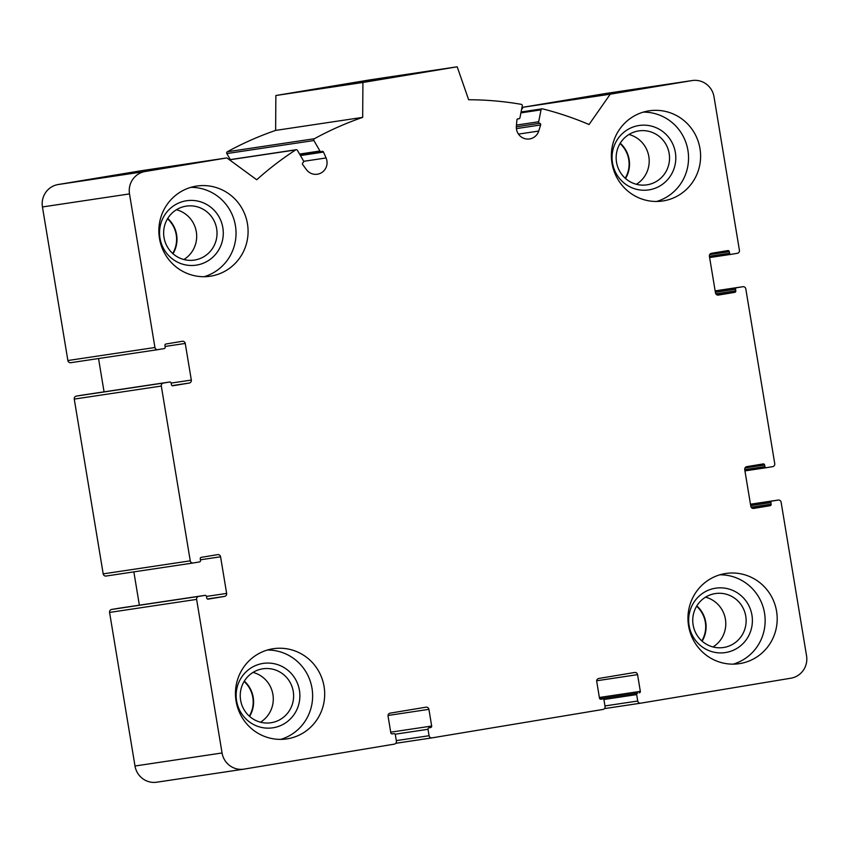 <?xml version="1.0" encoding="UTF-8"?>
<svg xmlns="http://www.w3.org/2000/svg" width="849" height="849" viewBox="0 0 849 849"><rect width="100%" height="100%" fill="white"/><g stroke="black" fill="none" stroke-linecap="round" stroke-linejoin="round"><path stroke-width="1.27" d="M293.245 691.394A27.274 26.68 81.5 0 0 262.882 668.8A27.274 26.68 81.5 0 0 240.543 699.725A27.274 26.68 81.5 0 0 270.969 722.754A27.274 26.68 81.5 0 0 293.245 691.394M253.023 672.408A27.274 26.68 -98.5 0 1 272.911 694.44A27.274 26.68 -98.5 0 1 260.484 722.191M745.762 616.162A27.274 26.68 81.5 0 0 715.399 593.557A27.274 26.68 81.5 0 0 693.049 624.493A27.274 26.68 81.5 0 0 723.475 647.511A27.274 26.68 81.5 0 0 745.762 616.162M705.54 597.165A27.274 26.68 -98.5 0 1 725.417 619.208A27.274 26.68 -98.5 0 1 713.001 646.949M669.161 153.489A27.274 26.68 81.5 0 0 638.798 130.895A27.274 26.68 81.5 0 0 616.459 161.819A27.274 26.68 81.5 0 0 646.885 184.849A27.274 26.68 81.5 0 0 669.161 153.489M628.95 134.492A27.274 26.68 -98.5 0 1 648.827 156.534A27.274 26.68 -98.5 0 1 636.4 184.286M216.654 228.731A27.274 26.68 81.5 0 0 186.292 206.127A27.274 26.68 81.5 0 0 163.942 237.051A27.274 26.68 81.5 0 0 194.379 260.081A27.274 26.68 81.5 0 0 216.654 228.731M176.433 209.735A27.274 26.68 -98.5 0 1 196.31 231.777A27.274 26.68 -98.5 0 1 183.893 259.518M718.424 295.07L718.339 295.081A2.611 2.547 -98.5 0 0 718.424 295.07L734.756 292.353A1.305 1.274 -98.5 0 0 735.807 290.857L735.542 289.254A1.305 1.274 -98.5 0 1 736.582 287.758L742.864 286.718A2.611 2.547 -98.5 0 1 745.804 288.872L774.744 463.65A2.611 2.547 -98.5 0 1 772.654 466.642L766.371 467.693A1.305 1.274 -98.5 0 1 764.896 466.61L744.732 469.635L750.803 506.259A2.611 2.547 -98.5 0 0 753.742 508.413L770.075 505.696A1.305 1.274 -98.5 0 0 771.125 504.2L770.86 502.597A1.305 1.274 -98.5 0 1 771.9 501.101L778.183 500.061A2.611 2.547 -98.5 0 1 781.122 502.215L806.55 655.789A19.538 19.113 -98.5 0 1 790.886 678.202L640.677 703.174A2.611 2.547 -98.5 0 1 637.737 701.03L636.676 694.599A1.305 1.274 -98.5 0 1 637.716 693.102L599.765 698.769L637.716 693.102M208.207 599.118L208.164 599.118A1.305 1.274 -98.5 0 0 208.207 599.118L224.55 596.401A2.611 2.547 -98.5 0 0 226.641 593.409L206.477 596.433A1.305 1.274 -98.5 0 0 205.002 595.361L198.719 596.401A2.611 2.547 -98.5 0 0 196.628 599.394L222.056 752.967A19.538 19.113 -98.5 0 0 244.098 769.109L394.307 744.138A2.611 2.547 -98.5 0 0 396.398 741.156L395.337 734.725A1.305 1.274 -98.5 0 0 393.883 733.642A1.305 1.274 -98.5 0 1 393.883 733.642L392.291 733.907A1.305 1.274 -98.5 0 1 390.827 732.836L388.057 716.131A2.611 2.547 -98.5 0 1 390.147 713.139L425.975 707.185A2.611 2.547 -98.5 0 1 428.915 709.34L431.674 726.044A1.305 1.274 -98.5 0 1 430.634 727.54L429.063 727.795A1.305 1.274 -98.5 0 0 428.013 729.291L429.085 735.722A2.611 2.547 -98.5 0 0 432.024 737.866L602.97 709.446A2.611 2.547 -98.5 0 0 605.061 706.464L603.989 700.032A1.305 1.274 -98.5 0 0 602.546 698.95A1.305 1.274 -98.5 0 1 602.546 698.95L600.912 699.226A1.305 1.274 -98.5 0 1 599.479 698.143L596.72 681.439A2.611 2.547 -98.5 0 1 598.8 678.447L634.628 672.493A2.611 2.547 -98.5 0 1 637.567 674.647L640.337 691.351A1.305 1.274 -98.5 0 1 639.286 692.848M243.801 769.162L156.747 782.205A19.538 19.113 -98.5 0 1 135.002 766.01L109.574 612.426A2.611 2.547 -98.5 0 1 111.665 609.444L117.947 608.393A1.305 1.274 -98.5 0 1 117.99 608.393M206.477 596.433L206.742 598.036A1.305 1.274 -98.5 0 0 208.185 599.118M139.374 605.188L133.855 571.876M226.641 593.409L220.57 556.785L200.406 559.799M171.158 383.09L171.424 384.693A1.305 1.274 -98.5 0 0 172.867 385.775A1.305 1.274 -98.5 0 1 172.867 385.775L189.231 383.058A2.611 2.547 -98.5 0 0 191.322 380.065L171.158 383.09A1.305 1.274 -98.5 0 0 169.704 382.008A1.305 1.274 -98.5 0 1 169.704 382.008L163.401 383.058A2.611 2.547 -98.5 0 0 161.31 386.051L190.25 560.839A2.611 2.547 -98.5 0 0 193.19 562.983L199.473 561.942A1.305 1.274 -98.5 0 0 200.513 560.446L200.247 558.844A1.305 1.274 -98.5 0 1 201.298 557.347L217.631 554.63A2.611 2.547 -98.5 0 1 220.57 556.785M193.105 562.993L106.136 576.025A2.611 2.547 -98.5 0 1 103.196 573.871L74.256 399.094A2.611 2.547 -98.5 0 1 76.346 396.101L82.629 395.05A1.305 1.274 -98.5 0 1 82.671 395.05L169.704 382.008L82.629 395.05M104.056 391.845L98.537 358.533M191.322 380.065L185.252 343.442L165.088 346.456M157.787 349.661L70.817 362.682A2.611 2.547 -98.5 0 1 67.878 360.528L42.45 206.954A19.538 19.113 -98.5 0 1 58.114 184.541L139.82 170.957L226.874 157.914L145.168 171.498A19.538 19.113 -98.5 0 0 129.504 193.912L154.932 347.496A2.611 2.547 -98.5 0 0 157.872 349.639L164.154 348.599A1.305 1.274 -98.5 0 0 165.194 347.103L164.929 345.501A1.305 1.274 -98.5 0 1 165.98 344.004L182.312 341.287A2.611 2.547 -98.5 0 1 185.252 343.442M226.874 157.914L256.716 179.765A325.676 318.555 -98.5 0 1 295.643 149.923A1.305 1.274 -98.5 0 1 297.437 150.358L303.486 160.854A1.305 1.274 -98.5 0 1 303.04 162.637A1.305 1.274 -98.5 0 0 302.668 164.536L306.457 169.683A11.727 11.472 -98.5 0 0 326.08 157.956L323.511 152.088L300.429 155.547M230.312 159.591L226.842 153.563A1.305 1.274 -98.5 0 1 227.33 151.759A325.676 318.555 -98.5 0 1 275.628 130.406L362.682 117.364A325.676 318.555 -98.5 0 0 314.385 138.727A1.305 1.274 -98.5 0 0 313.897 140.531L319.946 151.016A1.305 1.274 -98.5 0 0 321.697 151.493A1.305 1.274 -98.5 0 1 323.511 152.088M275.628 130.406L275.861 95.513L370.132 79.838L457.187 66.795L468.648 99.747A325.676 318.555 -98.5 0 1 521.244 104.331A1.305 1.274 -98.5 0 1 522.284 105.881L519.938 117.767A1.305 1.274 -98.5 0 1 518.431 118.775L517.572 118.913M362.682 117.364L362.916 82.47L275.861 95.513M396.472 76.665L358.702 82.82L396.472 76.665M349.597 83.69L311.827 89.845L349.597 83.69M362.916 82.47L457.187 66.795M521.562 109.553L523.196 107.218L610.251 94.175L589.047 124.516A325.676 318.555 -98.5 0 0 542.575 108.863A1.305 1.274 -98.5 0 0 541.036 109.861L538.68 121.757A1.305 1.274 -98.5 0 0 539.677 123.296A1.305 1.274 -98.5 0 1 540.643 124.973L538.722 131.064A11.727 11.472 -98.5 0 1 516.372 126.321L516.914 119.932A1.305 1.274 -98.5 0 1 518.431 118.775M523.196 107.218L604.902 93.634A19.538 19.113 -98.5 0 1 605.199 93.581L692.253 80.538A19.538 19.113 -98.5 0 1 713.998 96.733L739.426 250.317A2.611 2.547 -98.5 0 1 737.335 253.299L731.053 254.35A1.305 1.274 -98.5 0 1 729.578 253.267L729.312 251.665L709.7 254.604M610.251 94.175L691.956 80.591A19.538 19.113 -98.5 0 1 692.253 80.538M729.578 253.267L709.414 256.292A2.611 2.547 -98.5 0 1 711.504 253.299L727.848 250.582A1.305 1.274 -98.5 0 1 729.312 251.665M709.414 256.292L715.484 292.916A2.611 2.547 -98.5 0 0 718.381 295.081M764.896 466.61L764.631 465.008L745.019 467.948M744.732 469.635A2.611 2.547 -98.5 0 1 746.823 466.642L763.166 463.925A1.305 1.274 -98.5 0 1 764.631 465.008M611.991 163.21A45.591 44.594 -98.5 0 1 649.23 110.805A45.591 44.594 -98.5 0 1 699.979 148.586A45.591 44.594 -98.5 0 1 662.74 200.99A45.591 44.594 -98.5 0 1 611.991 163.21M688.581 625.883A45.591 44.594 -98.5 0 1 725.821 573.478A45.591 44.594 -98.5 0 1 776.57 611.259A45.591 44.594 -98.5 0 1 739.33 663.663A45.591 44.594 -98.5 0 1 688.581 625.883M236.075 701.115A45.591 44.594 -98.5 0 1 273.314 648.71A45.591 44.594 -98.5 0 1 324.063 686.491A45.591 44.594 -98.5 0 1 286.824 738.895A45.591 44.594 -98.5 0 1 236.075 701.115M159.474 238.452A45.591 44.594 -98.5 0 1 196.713 186.048A45.591 44.594 -98.5 0 1 247.462 223.818A45.591 44.594 -98.5 0 1 210.223 276.222A45.591 44.594 -98.5 0 1 159.474 238.452M167.518 218.787A27.274 26.68 -98.5 0 1 176.221 234.78A27.274 26.68 -98.5 0 1 172.718 253.469M244.119 681.46A27.274 26.68 -98.5 0 1 252.822 697.454A27.274 26.68 -98.5 0 1 249.309 716.142M696.626 606.228A27.274 26.68 -98.5 0 1 705.328 622.221A27.274 26.68 -98.5 0 1 701.826 640.899M620.035 143.555A27.274 26.68 -98.5 0 1 628.738 159.548A27.274 26.68 -98.5 0 1 625.225 178.237M204.142 276.71A45.591 44.594 81.5 0 0 235.417 225.622A45.591 44.594 81.5 0 0 190.76 187.364M222.841 227.712A32.57 31.859 81.5 0 0 171.105 207.729A32.57 31.859 81.5 0 0 180.317 263.381A32.57 31.859 81.5 0 0 222.841 227.712M656.648 201.468A45.591 44.594 81.5 0 0 687.923 150.39A45.591 44.594 81.5 0 0 643.266 112.132M675.358 152.48A32.57 31.859 81.5 0 0 623.612 132.486A32.57 31.859 81.5 0 0 632.823 188.138A32.57 31.859 81.5 0 0 675.358 152.48M733.249 664.141A45.591 44.594 81.5 0 0 764.524 613.063A45.591 44.594 81.5 0 0 719.867 574.805M751.949 615.154A32.57 31.859 81.5 0 0 700.213 595.16A32.57 31.859 81.5 0 0 709.424 650.812A32.57 31.859 81.5 0 0 751.949 615.154M280.732 739.373A45.591 44.594 81.5 0 0 312.007 688.295A45.591 44.594 81.5 0 0 267.35 650.037M299.442 690.386A32.57 31.859 81.5 0 0 247.696 670.392A32.57 31.859 81.5 0 0 256.907 726.044A32.57 31.859 81.5 0 0 299.442 690.386M167.731 218.448A27.677 27.072 -98.5 0 1 173.016 253.745M620.248 143.205A27.677 27.072 -98.5 0 1 625.533 178.502M696.838 605.878A27.677 27.072 -98.5 0 1 702.123 641.175M244.321 681.11A27.677 27.072 -98.5 0 1 249.617 716.407M640.602 703.195L604.467 708.607L640.634 703.184M637.737 701.03L604.966 705.933M636.676 694.599L603.798 699.523M640.337 691.351L599.373 697.485M637.567 674.647L596.688 680.771M602.525 698.96L600.678 699.236L602.546 698.95M431.939 737.887L395.804 743.299L431.982 737.877M429.085 735.722L396.313 740.625M428.013 729.291L395.135 734.215M429.063 727.795L430.634 727.54M431.674 726.044L390.72 732.178M428.915 709.34L388.035 715.463M393.862 733.653L392.026 733.929L393.883 733.642M222.056 752.967L135.002 766.01M196.628 599.394L109.574 612.426M198.719 596.401L111.665 609.444M205.002 595.361L117.947 608.393L205.023 595.351M224.55 596.401L207.389 598.97M190.25 560.839L103.196 573.871M161.31 386.051L74.256 399.094M163.401 383.058L76.346 396.101M189.231 383.058L172.071 385.626M154.932 347.496L67.878 360.528M129.504 193.912L42.45 206.954M145.168 171.498L58.114 184.541M295.643 149.923L229.485 159.824M326.08 157.956L303.655 161.31M319.946 151.016L299.58 154.072M313.897 140.531L226.842 153.563M314.385 138.727L227.33 151.759M538.722 131.064L518.421 134.11M540.643 124.973L516.394 128.602M539.677 123.296L516.341 126.788M538.68 121.757L516.468 125.079M541.036 109.861L520.904 112.875M691.956 80.591L604.902 93.634M731.01 254.35L709.626 257.555L731.031 254.35M734.756 292.353L717.225 294.985M735.807 290.857L715.824 293.85M735.542 289.254L715.367 292.279M736.582 287.758L715.155 290.974M742.864 286.718L715.145 290.867L742.907 286.707M766.329 467.693L744.944 470.898L766.35 467.693M770.075 505.696L752.543 508.328M771.125 504.2L751.142 507.193M770.86 502.597L750.696 505.622M771.9 501.101L750.474 504.317M778.183 500.061L750.463 504.21L778.225 500.05M193.148 562.993L106.093 576.036M157.829 349.65L70.775 362.693M296.142 149.732L229.357 159.739M321.24 151.653L300.015 154.836M518.877 118.796L517.412 119.009M542.087 108.842L521.074 111.983"/></g></svg>
